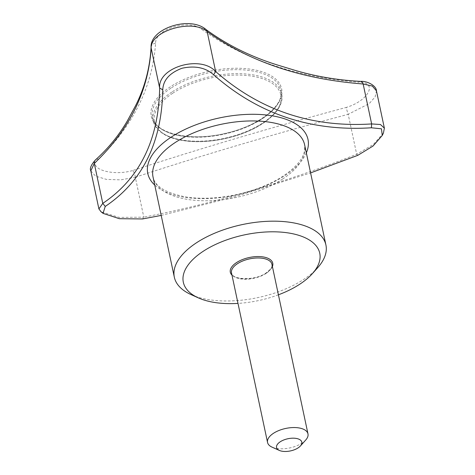 <?xml version="1.0" encoding="UTF-8"?>
<svg xmlns="http://www.w3.org/2000/svg" width="475" height="475" viewBox="0 0 475 475"><rect width="100%" height="100%" fill="white"/><g stroke="black" fill="none" stroke-linecap="round" stroke-linejoin="round"><path stroke-width="0.36" stroke-dasharray="2.38 1.78" d="M278.415 294.809A69.736 33.594 -12 0 1 237.993 303.4M383.426 133.059L373.392 144.43L356.683 154.256C287.001 181.883 211.482 204.191 143.806 217.164L142.512 218.957M90.808 170.857L95.6 176.136L106.442 179.396L120.798 179.865L135.316 177.211L143.806 217.164L119.142 217.396L101.133 211.838M135.316 177.211C203.229 154.993 274.194 134.027 348.193 114.309A5.166 0.528 73.1 0 1 346.346 107.397C271.997 127.318 200.711 148.384 132.483 170.59A5.166 1.936 -106 0 1 135.316 177.211M132.483 170.59C111.714 176.641 86.272 168.132 98.462 159.161A5.166 4.085 49.4 0 0 95.457 159.921M360.555 81.391A5.166 3.123 -88.2 0 0 358.75 82.246C378.207 81.848 369.016 100.605 346.346 107.397M206.049 29.551A5.166 3.687 -52.3 0 0 202.029 29.598C244.922 59.719 297.166 77.271 358.75 82.246M357.812 155.337L356.683 154.256L348.193 114.309L369.277 103.568L375.149 96.864L376.449 90.838M98.462 159.161C133.374 125.406 152.422 86.794 155.604 43.314C155.022 28.773 189.656 18.495 202.029 29.598M155.604 43.314A5.166 4.133 2.6 0 0 151.08 47.191M317.698 267.692A77.484 37.329 -12 0 1 304.042 279.193A77.484 37.329 -12 0 1 191.081 294.607M161.203 215.412L235.19 196.674L310.597 172.906M305.787 439.951A20.662 9.951 -12 0 1 302.147 443.015A20.662 9.951 -12 0 1 272.021 447.129M272.407 266.54A21.696 10.45 -12 0 1 266.629 272.793A21.696 10.45 -12 0 1 231.984 275.132M262.8 118.144A66.637 32.104 -12 0 1 178.541 135.322A66.637 32.104 -12 0 1 170.062 86.99A66.637 32.104 -12 0 1 262.723 71.986A66.637 32.104 -12 0 1 262.8 118.144M282.732 178.956A77.484 37.329 -12 0 1 203.318 200.741A77.484 37.329 -12 0 1 153.027 176.955C154.779 186.265 165.638 192.909 185.6 196.893C201.121 199.274 218.144 198.508 236.675 194.602C254.95 190.534 270.554 184.288 283.48 175.857C294.595 168.287 301.399 160.841 303.881 153.514L304.641 150.664L304.606 144.738A77.484 37.329 -12 0 1 282.732 178.956M172.722 93.225A64.57 31.107 168 0 0 201.269 141.532A64.57 31.107 168 0 0 278.967 90.202A64.57 31.107 168 0 0 172.722 93.225M306.333 152.843A81.89 39.449 -12 0 1 284.869 175.607A81.89 39.449 -12 0 1 182.18 196.882A81.89 39.449 -12 0 1 154.749 185.06M170.97 88.118A65.603 31.605 168 0 0 152.451 117.093A65.603 31.605 168 0 0 223.191 134.366A65.603 31.605 168 0 0 280.79 89.811A65.603 31.605 168 0 0 238.207 69.677A65.603 31.605 168 0 0 170.97 88.118M171.813 92.103A65.603 31.605 168 0 0 153.294 121.077A65.603 31.605 168 0 0 224.034 138.35A65.603 31.605 168 0 0 281.633 93.795A65.603 31.605 168 0 0 239.056 73.661A65.603 31.605 168 0 0 171.813 92.103M266.101 273.434A20.662 9.951 -12 0 1 244.922 279.241A20.662 9.951 -12 0 1 231.509 272.899C231.111 279.71 254.879 281.253 266.249 272.816C273.778 266.796 271.474 266.428 271.932 264.308A20.662 9.951 -12 0 1 266.101 273.434M103.028 213.364L102.707 213.109M152.451 117.093C154.547 133.398 190.523 142.108 225.845 133.226C259.451 125.863 285.101 104.672 280.79 89.811L281.633 93.795C285.618 109.695 262.046 129.325 230.589 137.34C216.701 140.956 203.318 142.328 190.428 141.461C169.053 139.579 156.673 132.78 153.294 121.077L152.451 117.093"/><path stroke-width="0.71" d="M237.993 303.4A69.736 33.594 -12 0 1 198.396 297.896A69.736 33.594 -12 0 1 201.418 252.498A69.736 33.594 -12 0 1 291.127 233.427A69.736 33.594 -12 0 1 312.354 273.671A69.736 33.594 -12 0 1 300.058 284.02A69.736 33.594 -12 0 1 278.415 294.809M101.133 211.838L98.901 208.917L102.778 203.377C139.638 178.624 158.597 140.184 159.659 88.071C157.623 67.302 200.551 54.625 215.644 71.523C259.742 110.295 311.742 127.769 371.64 123.933L380.457 124.515L384.376 128.149L383.426 133.059L382.262 135.446L381.467 128.808L371.397 127.787C310.721 131.664 258.133 113.994 213.625 74.783C205.616 67.61 195.083 65.431 182.026 68.252C169.605 72.924 163.186 80.109 162.771 89.811L159.659 88.071L151.169 48.118C148.366 91.509 129.402 129.948 94.288 163.424L90.808 170.857C89.538 168.518 91.081 164.873 95.457 159.921L95.457 159.921A5.166 4.085 49.4 0 0 94.288 163.424L102.778 203.377L105.242 206.435L103.022 213.376L119.397 218.708L142.512 218.957L161.203 215.412M162.771 89.811C161.803 142.458 142.625 181.337 105.242 206.435M360.555 81.391C367.692 80.827 376.479 86.052 376.443 90.832L372.317 86.064L363.149 83.98A5.166 3.123 -88.2 0 0 360.555 81.391C338.034 80.18 316.439 76.576 295.777 70.573L277.43 64.998C250.729 56.679 226.937 44.87 206.049 29.551L206.049 29.551C189.947 15.461 150.082 28.453 151.08 47.191A5.166 4.133 2.6 0 0 151.169 48.118C150.32 30.911 192.476 18.513 207.153 31.576A5.166 3.687 -52.3 0 0 206.049 29.551M371.397 127.787L371.64 123.933L363.149 83.98C301.536 79.266 249.535 61.797 207.153 31.576L215.644 71.523L213.625 74.783M198.396 297.896L191.081 294.607A77.484 37.329 -12 0 1 174.331 277.186A77.484 37.329 -12 0 1 242.363 224.568A77.484 37.329 -12 0 1 325.915 244.969A77.484 37.329 -12 0 1 317.698 267.692L312.354 273.671M310.597 172.906L357.812 155.337L373.047 146.027L382.262 135.446M298.163 447.848A12.914 6.223 -12 0 1 279.342 450.419A12.914 6.223 -12 0 1 279.9 442.011A12.914 6.223 -12 0 1 296.513 438.478A12.914 6.223 -12 0 1 300.443 445.93A12.914 6.223 -12 0 1 298.163 447.848M279.342 450.419L272.021 447.129A20.662 9.951 -12 0 1 267.556 442.48A20.662 9.951 -12 0 1 285.701 428.45A20.662 9.951 -12 0 1 307.978 433.889A20.662 9.951 -12 0 1 305.787 439.951L300.443 445.93M231.984 275.132A21.696 10.45 -12 0 1 249.363 257.498A21.696 10.45 -12 0 1 272.407 266.54M174.331 277.186L153.027 176.955A77.484 37.329 -12 0 1 221.059 124.331A77.484 37.329 -12 0 1 304.606 144.738L325.915 244.969M154.749 185.06A81.89 39.449 -12 0 1 219.682 117.877A81.89 39.449 -12 0 1 306.333 152.843M267.556 442.48L231.509 272.899A20.662 9.951 -12 0 1 249.654 258.869A20.662 9.951 -12 0 1 271.932 264.308L307.978 433.889M103.028 213.364L100.753 211.523M98.901 208.917L90.808 170.852M384.376 128.149L376.443 90.832M95.457 159.921C108.3 148.348 118.97 135.28 127.454 120.703L135.434 105.967C144.691 87.721 149.904 68.127 151.08 47.191"/></g></svg>
